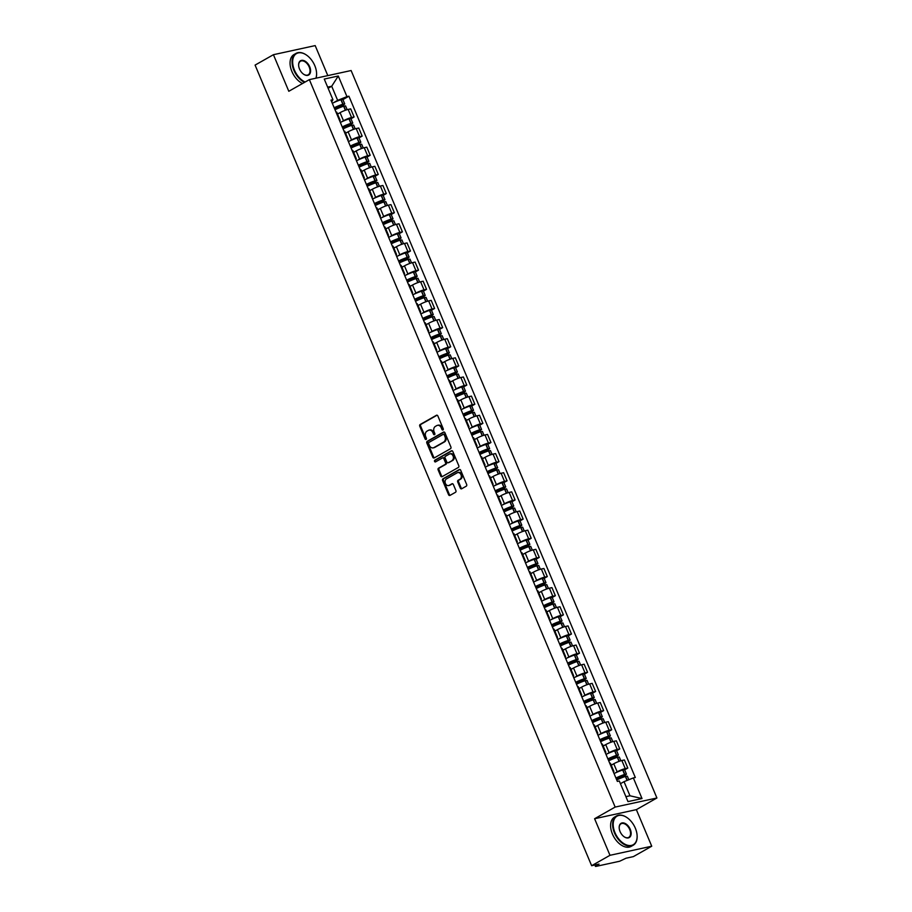 <?xml version="1.0" encoding="UTF-8"?>
<svg xmlns="http://www.w3.org/2000/svg" width="912" height="912" viewBox="0 0 912 912"><rect width="100%" height="100%" fill="white"/><g stroke="black" fill="none" stroke-linecap="round" stroke-linejoin="round"><path stroke-width="1.37" d="M442.97 429.962A0.923 0.718 -102.3 0 0 443.243 428.765L437.863 415.963A1.322 1.026 -102.3 0 0 436.46 415.268L420.17 424.502A1.322 1.026 -102.3 0 0 419.771 426.223L425.152 439.025A0.923 0.718 -102.3 0 0 426.417 438.307L425.722 436.643A4.229 3.272 -102.3 0 1 426.998 431.148L428.355 430.384A4.229 3.272 -102.3 0 1 429.073 430.099A4.229 3.272 -102.3 0 1 432.869 432.596L433.565 434.249A0.923 0.718 -102.3 0 0 434.83 433.531L434.135 431.878A4.229 3.272 -102.3 0 1 435.412 426.383L436.768 425.608A4.229 3.272 -102.3 0 1 437.486 425.334A4.229 3.272 -102.3 0 1 441.283 427.831L441.978 429.484A0.923 0.718 -102.3 0 0 442.97 429.962M460.286 488.08A1.322 1.026 -102.3 0 0 461.7 488.775L466.26 486.176A1.322 1.026 -102.3 0 0 466.659 484.466L460.685 470.25A1.322 1.026 -102.3 0 0 459.272 469.555L442.993 478.789A1.322 1.026 -102.3 0 0 442.594 480.499L448.567 494.714A1.322 1.026 -102.3 0 0 449.981 495.41L455.498 492.286A1.322 1.026 -102.3 0 0 455.897 490.565L453.344 484.477A1.322 1.026 -102.3 0 0 451.93 483.793L449.194 485.344A3.534 2.736 -102.3 0 1 448.59 485.572A3.534 2.736 -102.3 0 1 445.273 483.098A3.534 2.736 -102.3 0 1 446.481 478.891L457.197 472.815A3.534 2.736 -102.3 0 1 457.801 472.587A3.534 2.736 -102.3 0 1 461.119 475.061A3.534 2.736 -102.3 0 1 459.91 479.267L458.12 480.271A1.322 1.026 -102.3 0 0 457.721 481.992L460.286 488.08L461.119 487.897A1.322 1.026 -102.3 0 0 461.894 488.661M615.155 807.074L594.601 818.725L609.98 855.308L591.637 865.705L255.086 65.094L273.429 54.697L288.808 91.28L309.362 79.629L615.155 807.074L656.914 797.989L351.12 70.532L309.362 79.629M450.505 448.704A1.322 1.026 -102.3 0 0 450.904 446.994L444.931 432.767A1.322 1.026 -102.3 0 0 443.517 432.083L427.238 441.305A1.322 1.026 -102.3 0 0 426.839 443.027L432.812 457.243A1.322 1.026 -102.3 0 0 434.226 457.938L450.505 448.704M452.808 451.508L458.782 465.724A1.322 1.026 -102.3 0 1 458.383 467.446L442.103 476.68A1.322 1.026 -102.3 0 1 440.69 475.984L438.136 469.897A1.322 1.026 -102.3 0 1 438.535 468.175L445.136 464.436A1.322 1.026 -102.3 0 0 445.535 462.715L443.836 458.679A1.322 1.026 -102.3 0 0 442.423 457.995L435.548 461.882A0.923 0.718 -102.3 0 1 434.842 460.195L451.394 450.813A1.322 1.026 -102.3 0 1 452.808 451.508M609.98 855.308L651.738 846.211L633.395 856.607L626.008 858.226L619.636 861.247L596.003 866.4L594.784 865.021M327.796 75.605L315.187 45.6L273.429 54.697M651.738 846.211L636.359 809.639L656.914 797.989M591.637 865.705L599.036 864.097L595.365 866.4M339.412 120.202A6.19 0.923 -22.8 0 1 340.176 120.327L336.767 112.233A6.19 0.923 157.2 0 0 336.004 112.108M341.339 121.98L343.482 120.76A6.19 0.923 -22.8 0 1 351.565 117.523L348.156 109.429A6.19 0.923 157.2 0 0 340.073 112.666L337.554 114.091M348.156 109.429L350.698 108.87L354.107 116.975L350.972 118.754M340.176 120.327A6.19 0.923 -22.8 0 1 339.731 120.965M351.565 117.523L354.107 116.975M347.461 139.354A6.19 0.923 -22.8 0 1 348.224 139.479L344.816 131.374A6.19 0.923 157.2 0 0 344.052 131.248M359.02 137.906L362.155 136.116L358.758 128.022L356.204 128.569A6.19 0.923 157.2 0 0 348.122 131.818L345.602 133.243M348.224 139.479A6.19 0.923 -22.8 0 1 347.78 140.117M349.387 141.132L351.53 139.912A6.19 0.923 -22.8 0 1 359.613 136.675L362.155 136.116M355.509 158.506A6.19 0.923 -22.8 0 1 356.273 158.631L352.864 150.526A6.19 0.923 157.2 0 0 352.1 150.4M367.069 157.046L370.204 155.268L366.806 147.163L364.253 147.721A6.19 0.923 157.2 0 0 356.17 150.959L353.651 152.395M356.273 158.631A6.19 0.923 -22.8 0 1 355.828 159.258M357.436 160.284L359.579 159.064A6.19 0.923 -22.8 0 1 367.661 155.827L370.204 155.268M363.557 177.658A6.19 0.923 -22.8 0 1 364.321 177.783L360.913 169.678A6.19 0.923 157.2 0 0 360.149 169.552M375.117 176.198L378.263 174.42L374.855 166.315L372.301 166.873A6.19 0.923 157.2 0 0 364.23 170.111L361.699 171.547M364.321 177.783A6.19 0.923 -22.8 0 1 363.877 178.41M365.484 179.425L367.627 178.216A6.19 0.923 -22.8 0 1 375.71 174.979L378.263 174.42M371.606 196.81A6.19 0.923 -22.8 0 1 372.37 196.935L368.961 188.83A6.19 0.923 157.2 0 0 368.209 188.704M383.165 195.35L386.312 193.572L382.903 185.467L380.361 186.025A6.19 0.923 157.2 0 0 372.278 189.263L369.748 190.699M372.37 196.935A6.19 0.923 -22.8 0 1 371.925 197.562M373.532 198.577L375.676 197.368A6.19 0.923 -22.8 0 1 383.758 194.131L386.312 193.572M379.654 215.95A6.19 0.923 -22.8 0 1 380.418 216.076L377.021 207.982A6.19 0.923 157.2 0 0 376.257 207.856M391.214 214.502L394.36 212.724L390.952 204.619L388.409 205.177A6.19 0.923 157.2 0 0 380.327 208.415L377.796 209.84M380.418 216.076A6.19 0.923 -22.8 0 1 379.973 216.714M381.592 217.729L383.735 216.52A6.19 0.923 -22.8 0 1 391.807 213.271L394.36 212.724M387.714 235.102A6.19 0.923 -22.8 0 1 388.478 235.228L385.069 227.122A6.19 0.923 157.2 0 0 384.305 227.008M399.262 233.654L402.409 231.865L399 223.771L396.458 224.318A6.19 0.923 157.2 0 0 388.375 227.567L385.856 228.992M388.478 235.228A6.19 0.923 -22.8 0 1 388.022 235.866M389.641 236.881L391.784 235.661A6.19 0.923 -22.8 0 1 399.866 232.423L402.409 231.865M395.762 254.254A6.19 0.923 -22.8 0 1 396.526 254.38L393.118 246.274A6.19 0.923 157.2 0 0 392.354 246.149M407.311 252.806L410.457 251.017L407.048 242.923L404.506 243.47A6.19 0.923 157.2 0 0 396.424 246.719L393.904 248.144M396.526 254.38A6.19 0.923 -22.8 0 1 396.082 255.018M397.689 256.033L399.832 254.813A6.19 0.923 -22.8 0 1 407.915 251.575L410.457 251.017M403.811 273.406A6.19 0.923 -22.8 0 1 404.575 273.532L401.166 265.426A6.19 0.923 157.2 0 0 400.402 265.301M415.37 271.947L418.505 270.169L415.108 262.063L412.555 262.622A6.19 0.923 157.2 0 0 404.472 265.859L401.953 267.296M404.575 273.532A6.19 0.923 -22.8 0 1 404.13 274.159M405.737 275.185L407.881 273.965A6.19 0.923 -22.8 0 1 415.963 270.727L418.505 270.169M411.859 292.558A6.19 0.923 -22.8 0 1 412.623 292.684L409.214 284.578A6.19 0.923 157.2 0 0 408.451 284.453M423.419 291.099L426.554 289.321L423.157 281.215L420.603 281.774A6.19 0.923 157.2 0 0 412.52 285.011L410.001 286.448M412.623 292.684A6.19 0.923 -22.8 0 1 412.178 293.311M413.786 294.325L415.929 293.117A6.19 0.923 -22.8 0 1 424.012 289.879L426.554 289.321M419.908 311.71A6.19 0.923 -22.8 0 1 420.671 311.824L417.263 303.73A6.19 0.923 157.2 0 0 416.499 303.605M431.467 310.251L434.614 308.473L431.205 300.367L428.651 300.926A6.19 0.923 157.2 0 0 420.58 304.163L418.049 305.588M420.671 311.824A6.19 0.923 -22.8 0 1 420.227 312.463M421.834 313.477L423.977 312.269A6.19 0.923 -22.8 0 1 432.06 309.02L434.614 308.473M427.956 330.851A6.19 0.923 -22.8 0 1 428.72 330.976L425.311 322.882A6.19 0.923 157.2 0 0 424.547 322.757M439.516 329.403L442.662 327.625L439.253 319.519L436.711 320.078A6.19 0.923 157.2 0 0 428.629 323.315L426.098 324.74M428.72 330.976A6.19 0.923 -22.8 0 1 428.275 331.615M429.883 332.629L432.026 331.409A6.19 0.923 -22.8 0 1 440.108 328.172L442.662 327.625M436.004 350.003A6.19 0.923 -22.8 0 1 436.768 350.128L433.371 342.023A6.19 0.923 157.2 0 0 432.607 341.897M447.564 348.555L450.71 346.765L447.302 338.671L444.76 339.218A6.19 0.923 157.2 0 0 436.677 342.467L434.146 343.892M436.768 350.128A6.19 0.923 -22.8 0 1 436.324 350.767M437.942 351.781L440.086 350.561A6.19 0.923 -22.8 0 1 448.157 347.324L450.71 346.765M444.053 369.155A6.19 0.923 -22.8 0 1 444.817 369.28L441.419 361.175A6.19 0.923 157.2 0 0 440.656 361.049M455.612 367.707L458.759 365.917L455.35 357.823L452.808 358.37A6.19 0.923 157.2 0 0 444.725 361.608L442.206 363.044M444.817 369.28A6.19 0.923 -22.8 0 1 444.372 369.907M445.991 370.933L448.134 369.713A6.19 0.923 -22.8 0 1 456.217 366.476L458.759 365.917M452.113 388.307A6.19 0.923 -22.8 0 1 452.876 388.432L449.468 380.327A6.19 0.923 157.2 0 0 448.704 380.201M463.661 386.848L466.807 385.069L463.399 376.964L460.856 377.522A6.19 0.923 157.2 0 0 452.774 380.76L450.254 382.196M452.876 388.432A6.19 0.923 -22.8 0 1 452.432 389.059M454.039 390.085L456.182 388.865A6.19 0.923 -22.8 0 1 464.265 385.628L466.807 385.069M460.161 407.459A6.19 0.923 -22.8 0 1 460.925 407.584L457.516 399.479A6.19 0.923 157.2 0 0 456.752 399.353M471.721 406L474.856 404.221L471.447 396.116L468.905 396.674A6.19 0.923 157.2 0 0 460.822 399.912L458.303 401.348M460.925 407.584A6.19 0.923 -22.8 0 1 460.48 408.211M462.088 409.226L464.231 408.017A6.19 0.923 -22.8 0 1 472.313 404.78L474.856 404.221M468.209 426.599A6.19 0.923 -22.8 0 1 468.973 426.725L465.565 418.631A6.19 0.923 157.2 0 0 464.801 418.505M479.769 425.152L482.904 423.373L479.507 415.268L476.953 415.826A6.19 0.923 157.2 0 0 468.871 419.064L466.351 420.489M468.973 426.725A6.19 0.923 -22.8 0 1 468.529 427.363M470.136 428.378L472.279 427.169A6.19 0.923 -22.8 0 1 480.362 423.92L482.904 423.373M476.258 445.751A6.19 0.923 -22.8 0 1 477.022 445.877L473.613 437.783A6.19 0.923 157.2 0 0 472.849 437.657M487.817 444.304L490.952 442.525L487.555 434.42L485.002 434.967A6.19 0.923 157.2 0 0 476.919 438.216L474.4 439.641M477.022 445.877A6.19 0.923 -22.8 0 1 476.577 446.515M478.184 447.53L480.328 446.31A6.19 0.923 -22.8 0 1 488.41 443.072L490.952 442.525M484.306 464.903A6.19 0.923 -22.8 0 1 485.07 465.029L481.661 456.923A6.19 0.923 157.2 0 0 480.898 456.798M495.866 463.456L499.012 461.666L495.604 453.572L493.05 454.119A6.19 0.923 157.2 0 0 484.979 457.368L482.448 458.793M485.07 465.029A6.19 0.923 -22.8 0 1 484.625 465.667M486.233 466.682L488.376 465.462A6.19 0.923 -22.8 0 1 496.459 462.224L499.012 461.666M492.355 484.055A6.19 0.923 -22.8 0 1 493.118 484.181L489.71 476.075A6.19 0.923 157.2 0 0 488.946 475.95M503.914 482.596L507.061 480.818L503.652 472.712L501.11 473.271A6.19 0.923 157.2 0 0 493.027 476.509L490.496 477.945M493.118 484.181A6.19 0.923 -22.8 0 1 492.674 484.808M494.281 485.834L496.424 484.614A6.19 0.923 -22.8 0 1 504.507 481.376L507.061 480.818M500.403 503.207A6.19 0.923 -22.8 0 1 501.167 503.333L497.77 495.227A6.19 0.923 157.2 0 0 497.006 495.102M511.963 501.748L515.109 499.97L511.7 491.864L509.158 492.423A6.19 0.923 157.2 0 0 501.076 495.661L498.545 497.097M501.167 503.333A6.19 0.923 -22.8 0 1 500.722 503.96M502.341 504.974L504.484 503.766A6.19 0.923 -22.8 0 1 512.555 500.528L515.109 499.97M508.451 522.359A6.19 0.923 -22.8 0 1 509.215 522.485L505.818 514.379A6.19 0.923 157.2 0 0 505.054 514.254M520.011 520.9L523.157 519.122L519.749 511.016L517.207 511.575A6.19 0.923 157.2 0 0 509.124 514.813L506.605 516.249M509.215 522.485A6.19 0.923 -22.8 0 1 508.771 523.112M510.389 524.126L512.533 522.918A6.19 0.923 -22.8 0 1 520.615 519.669L523.157 519.122M516.511 541.5A6.19 0.923 -22.8 0 1 517.275 541.625L513.866 533.531A6.19 0.923 157.2 0 0 513.103 533.406M528.059 540.052L531.206 538.274L527.797 530.168L525.255 530.727A6.19 0.923 157.2 0 0 517.172 533.965L514.653 535.39M517.275 541.625A6.19 0.923 -22.8 0 1 516.83 542.264M518.438 543.278L520.581 542.07A6.19 0.923 -22.8 0 1 528.664 538.821L531.206 538.274M524.56 560.652A6.19 0.923 -22.8 0 1 525.323 560.777L521.915 552.672A6.19 0.923 157.2 0 0 521.151 552.558M536.119 559.204L539.254 557.414L535.857 549.32L533.303 549.868A6.19 0.923 157.2 0 0 525.221 553.117L522.701 554.542M525.323 560.777A6.19 0.923 -22.8 0 1 524.879 561.416M526.486 562.43L528.629 561.211A6.19 0.923 -22.8 0 1 536.712 557.973L539.254 557.414M532.608 579.804A6.19 0.923 -22.8 0 1 533.372 579.929L529.963 571.824A6.19 0.923 157.2 0 0 529.199 571.699M544.168 578.356L547.303 576.566L543.905 568.472L541.352 569.02A6.19 0.923 157.2 0 0 533.269 572.257L530.75 573.694M533.372 579.929A6.19 0.923 -22.8 0 1 532.927 580.556M534.535 581.582L536.678 580.363A6.19 0.923 -22.8 0 1 544.76 577.125L547.303 576.566M540.656 598.956A6.19 0.923 -22.8 0 1 541.42 599.081L538.012 590.976A6.19 0.923 157.2 0 0 537.248 590.851M552.216 597.497L555.362 595.718L551.954 587.613L549.4 588.172A6.19 0.923 157.2 0 0 541.329 591.409L538.798 592.846M541.42 599.081A6.19 0.923 -22.8 0 1 540.976 599.708M542.583 600.734L544.726 599.515A6.19 0.923 -22.8 0 1 552.809 596.277L555.362 595.718M548.705 618.108A6.19 0.923 -22.8 0 1 549.469 618.233L546.06 610.128A6.19 0.923 157.2 0 0 545.296 610.003M560.264 616.649L563.411 614.87L560.002 606.765L557.449 607.324A6.19 0.923 157.2 0 0 549.377 610.561L546.847 611.998M549.469 618.233A6.19 0.923 -22.8 0 1 549.024 618.86M550.631 619.875L552.775 618.667A6.19 0.923 -22.8 0 1 560.857 615.429L563.411 614.87M556.753 637.249A6.19 0.923 -22.8 0 1 557.517 637.374L554.12 629.28A6.19 0.923 157.2 0 0 553.356 629.155M568.313 635.801L571.459 634.022L568.051 625.917L565.508 626.476A6.19 0.923 157.2 0 0 557.426 629.713L554.895 631.138M557.517 637.374A6.19 0.923 -22.8 0 1 557.072 638.012M558.691 639.027L560.834 637.819A6.19 0.923 -22.8 0 1 568.906 634.57L571.459 634.022M564.802 656.401A6.19 0.923 -22.8 0 1 565.565 656.526L562.168 648.432A6.19 0.923 157.2 0 0 561.404 648.307M576.361 654.953L579.508 653.174L576.099 645.069L573.557 645.628A6.19 0.923 157.2 0 0 565.474 648.865L562.943 650.29M565.565 656.526A6.19 0.923 -22.8 0 1 565.121 657.164M566.74 658.179L568.883 656.959A6.19 0.923 -22.8 0 1 576.954 653.722L579.508 653.174M572.861 675.553A6.19 0.923 -22.8 0 1 573.625 675.678L570.217 667.573A6.19 0.923 157.2 0 0 569.453 667.447M584.41 674.105L587.556 672.315L584.147 664.221L581.605 664.768A6.19 0.923 157.2 0 0 573.523 668.017L571.003 669.442M573.625 675.678A6.19 0.923 -22.8 0 1 573.169 676.316M574.788 677.331L576.931 676.111A6.19 0.923 -22.8 0 1 585.014 672.874L587.556 672.315M580.91 694.705A6.19 0.923 -22.8 0 1 581.674 694.83L578.265 686.725A6.19 0.923 157.2 0 0 577.501 686.599M592.458 693.245L595.604 691.467L592.196 683.362L589.654 683.92A6.19 0.923 157.2 0 0 581.571 687.158L579.052 688.594M581.674 694.83A6.19 0.923 -22.8 0 1 581.229 695.457M582.836 696.483L584.98 695.263A6.19 0.923 -22.8 0 1 593.062 692.026L595.604 691.467M588.958 713.857A6.19 0.923 -22.8 0 1 589.722 713.982L586.313 705.877A6.19 0.923 157.2 0 0 585.55 705.751M600.518 712.397L603.653 710.619L600.256 702.514L597.702 703.072A6.19 0.923 157.2 0 0 589.619 706.31L587.1 707.746M589.722 713.982A6.19 0.923 -22.8 0 1 589.277 714.609M590.885 715.624L593.028 714.415A6.19 0.923 -22.8 0 1 601.111 711.178L603.653 710.619M597.007 733.009A6.19 0.923 -22.8 0 1 597.77 733.134L594.362 725.029A6.19 0.923 157.2 0 0 593.598 724.903M608.566 731.549L611.701 729.771L608.304 721.666L605.75 722.224A6.19 0.923 157.2 0 0 597.668 725.462L595.148 726.898M597.77 733.134A6.19 0.923 -22.8 0 1 597.326 733.761M598.933 734.776L601.076 733.567A6.19 0.923 -22.8 0 1 609.159 730.318L611.701 729.771M605.055 752.149A6.19 0.923 -22.8 0 1 605.819 752.275L602.41 744.181A6.19 0.923 157.2 0 0 601.646 744.055M616.615 750.701L619.761 748.923L616.352 740.818L613.799 741.376A6.19 0.923 157.2 0 0 605.728 744.614L603.197 746.039M605.819 752.275A6.19 0.923 -22.8 0 1 605.374 752.913M606.982 753.928L609.125 752.719A6.19 0.923 -22.8 0 1 617.207 749.47L619.761 748.923M613.103 771.301A6.19 0.923 -22.8 0 1 613.867 771.427L610.459 763.321A6.19 0.923 157.2 0 0 609.695 763.207M624.663 769.853L627.809 768.064L624.401 759.97L621.859 760.517A6.19 0.923 157.2 0 0 613.776 763.766L611.245 765.191M613.867 771.427A6.19 0.923 -22.8 0 1 613.423 772.065M615.03 773.08L617.173 771.86A6.19 0.923 -22.8 0 1 625.256 768.622L627.809 768.064M625.906 796.655L629.964 795.777L624.036 781.664L633.35 777.925L642.014 798.547L627.98 801.602L619.316 780.98L617.356 781.413L330.965 100.115L332.926 99.682L331.717 101.916M333.29 102.828L337.645 100.366L331.706 86.241L327.647 87.13M328.126 88.27L331.706 86.241L338.284 76.004L346.959 96.626L337.645 100.366M332.926 99.682L324.25 79.059L338.284 76.004M633.35 777.925L635.311 777.503L348.92 96.205L346.959 96.626M594.601 818.725L636.359 809.639M624.036 781.664L620.456 783.693M342.912 99.602L348.92 96.205M629.964 795.777L642.014 798.547M443.186 429.757A0.923 0.718 -102.3 0 1 442.822 429.301L442.115 427.648A4.229 3.272 -102.3 0 0 438.33 425.152A4.229 3.272 -102.3 0 0 437.92 425.277M429.506 430.054A4.229 3.272 -102.3 0 1 429.917 429.917A4.229 3.272 -102.3 0 1 433.702 432.413L434.408 434.066A0.923 0.718 -102.3 0 0 434.773 434.522M437.087 415.199L421.002 424.319A1.322 1.026 -102.3 0 0 420.603 426.041L425.995 438.843A0.923 0.718 -102.3 0 0 426.36 439.299M444.155 432.014L428.07 441.123A1.322 1.026 -102.3 0 0 427.671 442.844L433.656 457.06A1.322 1.026 -102.3 0 0 434.431 457.824M444.224 434.819A0.923 0.718 -102.3 0 0 443.232 434.329L428.936 442.434A0.923 0.718 -102.3 0 0 428.663 443.631L429.392 445.387A4.229 3.272 -102.3 0 0 433.189 447.872A4.229 3.272 -102.3 0 0 433.918 447.598L443.688 442.058A4.229 3.272 -102.3 0 0 444.953 436.563L444.224 434.819L445.056 434.636A0.923 0.718 -102.3 0 0 444.076 434.146L443.563 434.26M433.599 447.746A4.229 3.272 -102.3 0 0 434.032 447.689A4.229 3.272 -102.3 0 0 434.75 447.416L433.918 447.598M445.056 434.636L445.797 436.381A4.229 3.272 -102.3 0 1 444.52 441.875L434.75 447.416M443.266 457.813A1.322 1.026 -102.3 0 1 444.668 458.497L446.367 462.532A1.322 1.026 -102.3 0 1 445.968 464.254L439.367 467.993A1.322 1.026 -102.3 0 0 438.968 469.714L441.522 475.802A1.322 1.026 -102.3 0 0 442.297 476.566M452.033 450.745L435.674 460.024A0.923 0.718 -102.3 0 0 435.845 461.723M451.987 460.549A3.534 2.736 -102.3 0 0 453.196 456.342A3.534 2.736 -102.3 0 0 449.878 453.88A3.534 2.736 -102.3 0 0 449.274 454.108L445.501 456.251A1.322 1.026 -102.3 0 0 445.102 457.961L446.8 461.996A1.322 1.026 -102.3 0 0 448.214 462.692L452.819 460.366A3.534 2.736 -102.3 0 0 454.028 456.16A3.534 2.736 -102.3 0 0 450.722 453.697A3.534 2.736 -102.3 0 0 450.311 453.823M448.579 462.612A1.322 1.026 -102.3 0 0 449.046 462.509L448.214 462.692M452.819 460.366L449.046 462.509M458.234 472.541A3.534 2.736 -102.3 0 1 458.633 472.405A3.534 2.736 -102.3 0 1 461.951 474.878A3.534 2.736 -102.3 0 1 460.742 479.085L458.964 480.088A1.322 1.026 -102.3 0 0 458.565 481.81L461.119 487.897M449 485.435A3.534 2.736 -102.3 0 0 449.422 485.389A3.534 2.736 -102.3 0 0 450.026 485.161L449.194 485.344M452.569 483.725L450.026 485.161M459.91 469.486L443.825 478.606A1.322 1.026 -102.3 0 0 443.426 480.316L449.399 494.543A1.322 1.026 -102.3 0 0 450.175 495.296M334.305 108.061A8.482 1.254 -22.8 0 1 342.114 104.777L334.875 109.406M335.012 109.759A10.237 1.516 -22.8 0 1 343.653 106.191L345.557 105.883L347.153 109.679M335 109.714L343.71 104.777L344.736 103.922L342.832 104.23A10.237 1.516 157.2 0 0 334.191 107.787M332.31 103.307A10.237 1.516 -22.8 0 1 340.951 99.75L342.844 99.442L344.736 103.922M337.486 113.943A10.237 1.516 -22.8 0 1 339.332 113.088M342.353 127.213A8.482 1.254 -22.8 0 1 350.162 123.929L342.923 128.558M343.072 128.911A10.237 1.516 -22.8 0 1 351.701 125.343L353.605 125.035L355.201 128.831M343.049 128.866L351.758 123.929L352.784 123.074L350.881 123.382A10.237 1.516 157.2 0 0 342.239 126.939M340.358 122.459A10.237 1.516 -22.8 0 1 349 118.902L350.903 118.594L352.784 123.074M345.534 133.095A10.237 1.516 -22.8 0 1 347.381 132.229M350.402 146.365A8.482 1.254 -22.8 0 1 358.211 143.081L350.972 147.71M350.288 146.091A10.237 1.516 157.2 0 1 358.929 142.534L360.833 142.215L359.807 143.081L351.097 148.018A10.237 1.516 -22.8 0 1 359.761 144.495L361.654 144.187L363.25 147.983M348.407 141.611A10.237 1.516 -22.8 0 1 357.048 138.054L358.952 137.735L360.833 142.215M353.594 152.247A10.237 1.516 -22.8 0 1 355.429 151.381M358.45 165.505A8.482 1.254 -22.8 0 1 366.259 162.222L359.02 166.862M358.336 165.243A10.237 1.516 157.2 0 1 366.977 161.675L368.881 161.367L367.855 162.233L359.146 167.17A10.237 1.516 -22.8 0 1 367.81 163.647L369.702 163.339L371.298 167.135M356.455 160.763A10.237 1.516 -22.8 0 1 365.096 157.195L367 156.887L368.881 161.367M361.642 171.399A10.237 1.516 -22.8 0 1 363.489 170.533M366.499 184.657A8.482 1.254 -22.8 0 1 374.308 181.374L367.069 186.014M366.396 184.395A10.237 1.516 157.2 0 1 375.026 180.827L376.93 180.519L375.904 181.374L367.194 186.31A10.237 1.516 -22.8 0 1 375.858 182.799L377.762 182.48L379.358 186.276M364.504 179.915A10.237 1.516 -22.8 0 1 373.145 176.347L375.049 176.039L376.93 180.519M369.691 190.54A10.237 1.516 -22.8 0 1 371.537 189.685M374.558 203.809A8.482 1.254 -22.8 0 1 382.367 200.526L375.117 205.154M375.265 205.508A10.237 1.516 -22.8 0 1 383.906 201.94L385.81 201.632L387.406 205.428M375.254 205.462L383.952 200.526L384.978 199.671L383.086 199.979A10.237 1.516 157.2 0 0 374.444 203.547M372.552 199.055A10.237 1.516 -22.8 0 1 381.193 195.499L383.097 195.191L384.978 199.671M377.739 209.692A10.237 1.516 -22.8 0 1 379.586 208.837M315.883 78.204A16.427 10.135 60.5 0 0 316.555 72.812A16.427 10.135 60.5 0 0 314.8 65.653A16.427 10.135 60.5 0 0 306.5 55.085A16.427 10.135 60.5 0 0 294.644 55.176A16.427 10.135 60.5 0 0 294.428 70.087A16.427 10.135 60.5 0 0 305.132 82.023M316.567 72.949A16.826 10.385 -119.5 0 1 316.567 73.085A16.826 10.385 -119.5 0 1 316.031 78.17M304.528 82.365A16.826 10.385 -119.5 0 1 293.892 70.304A16.826 10.385 -119.5 0 1 296.035 53.386A16.826 10.385 -119.5 0 1 306.272 54.925A16.826 10.385 -119.5 0 1 306.386 55.005M299.512 68.981A8.208 5.073 -119.5 0 1 298.634 65.402A8.208 5.073 -119.5 0 1 302.761 60.329A8.208 5.073 -119.5 0 1 309.704 66.758A8.208 5.073 -119.5 0 1 309.59 74.214A8.208 5.073 -119.5 0 1 303.662 74.26A8.208 5.073 -119.5 0 1 299.512 68.981M303.548 74.18A7.809 4.822 60.5 0 0 308.188 74.818A7.809 4.822 60.5 0 0 309.179 66.975A7.809 4.822 60.5 0 0 300.481 61.229A7.809 4.822 60.5 0 0 298.646 65.539M302.499 83.516A16.826 10.385 -119.5 0 1 291.874 71.444A16.826 10.385 -119.5 0 1 294.006 54.538L296.035 53.386M614.973 832.645A16.427 10.135 60.5 0 0 628.858 845.504A16.427 10.135 60.5 0 0 637.1 835.369A16.427 10.135 60.5 0 0 635.345 828.21A16.427 10.135 60.5 0 0 627.057 817.642A16.427 10.135 60.5 0 0 615.201 817.733A16.427 10.135 60.5 0 0 614.973 832.645M637.112 835.506A16.826 10.385 -119.5 0 1 637.123 835.654A16.826 10.385 -119.5 0 1 633.19 845.23A16.826 10.385 -119.5 0 1 614.449 832.861A16.826 10.385 -119.5 0 1 616.58 815.944A16.826 10.385 -119.5 0 1 626.829 817.483A16.826 10.385 -119.5 0 1 626.943 817.562M620.069 831.539A8.208 5.073 -119.5 0 1 619.191 827.959A8.208 5.073 -119.5 0 1 623.318 822.898A8.208 5.073 -119.5 0 1 630.26 829.316A8.208 5.073 -119.5 0 1 630.146 836.783A8.208 5.073 -119.5 0 1 624.218 836.828A8.208 5.073 -119.5 0 1 620.069 831.539M624.104 836.737A7.809 4.822 60.5 0 0 628.733 837.376A7.809 4.822 60.5 0 0 629.725 829.532A7.809 4.822 60.5 0 0 621.038 823.798A7.809 4.822 60.5 0 0 619.202 828.096M633.19 845.23L631.161 846.382A16.826 10.385 -119.5 0 1 612.419 834.013A16.826 10.385 -119.5 0 1 614.563 817.095L616.58 815.944M382.607 222.961A8.482 1.254 -22.8 0 1 390.416 219.678L383.165 224.306M382.493 222.688A10.237 1.516 157.2 0 1 391.134 219.131L393.026 218.823L392 219.678L383.302 224.614A10.237 1.516 -22.8 0 1 391.955 221.092L393.859 220.784L395.455 224.58M380.612 218.207A10.237 1.516 -22.8 0 1 389.242 214.651L391.145 214.343L393.026 218.823M385.787 228.844A10.237 1.516 -22.8 0 1 387.634 227.989M390.655 242.113A8.482 1.254 -22.8 0 1 398.464 238.83L391.225 243.458M390.541 241.84A10.237 1.516 157.2 0 1 399.182 238.283L401.086 237.975L400.06 238.83L391.351 243.766A10.237 1.516 -22.8 0 1 400.003 240.244L401.907 239.936L403.503 243.732M388.66 237.359A10.237 1.516 -22.8 0 1 397.301 233.803L399.194 233.495L401.086 237.975M393.836 247.996A10.237 1.516 -22.8 0 1 395.683 247.129M398.704 261.265A8.482 1.254 -22.8 0 1 406.513 257.971L399.274 262.61M398.59 260.992A10.237 1.516 157.2 0 1 407.231 257.435L409.135 257.116L408.109 257.982L399.399 262.918A10.237 1.516 -22.8 0 1 408.052 259.396L409.955 259.088L411.551 262.884M396.709 256.511A10.237 1.516 -22.8 0 1 405.35 252.955L407.242 252.635L409.135 257.116M401.884 267.148A10.237 1.516 -22.8 0 1 403.731 266.281M406.752 280.406A8.482 1.254 -22.8 0 1 414.561 277.123L407.322 281.762M407.47 282.104A10.237 1.516 -22.8 0 1 416.1 278.548L418.004 278.24L419.6 282.036M407.447 282.059L416.157 277.134L417.183 276.268L415.279 276.575A10.237 1.516 157.2 0 0 406.638 280.144M404.757 275.663A10.237 1.516 -22.8 0 1 413.398 272.095L415.302 271.787L417.183 276.268M409.933 286.3A10.237 1.516 -22.8 0 1 411.779 285.433M414.8 299.558A8.482 1.254 -22.8 0 1 422.609 296.275L415.37 300.903M415.519 301.256A10.237 1.516 -22.8 0 1 424.16 297.7L426.052 297.38L427.648 301.177M415.496 301.211L424.205 296.275L425.231 295.42L423.328 295.727A10.237 1.516 157.2 0 0 414.686 299.296M412.805 294.815A10.237 1.516 -22.8 0 1 421.447 291.247L423.35 290.939L425.231 295.42M417.992 305.44A10.237 1.516 -22.8 0 1 419.828 304.585M422.849 318.71A8.482 1.254 -22.8 0 1 430.658 315.427L423.419 320.055M423.567 320.408A10.237 1.516 -22.8 0 1 432.208 316.84L434.112 316.532L435.708 320.329M423.544 320.363L432.254 315.427L433.28 314.572L431.376 314.879A10.237 1.516 157.2 0 0 422.735 318.436M420.854 313.956A10.237 1.516 -22.8 0 1 429.495 310.399L431.399 310.091L433.28 314.572M426.041 324.592A10.237 1.516 -22.8 0 1 427.888 323.737M430.897 337.862A8.482 1.254 -22.8 0 1 438.718 334.579L431.467 339.207M431.615 339.56A10.237 1.516 -22.8 0 1 440.257 335.992L442.16 335.684L443.756 339.481M431.593 339.515L440.302 334.579L441.328 333.724L439.424 334.031A10.237 1.516 157.2 0 0 430.795 337.588M428.902 333.108A10.237 1.516 -22.8 0 1 437.543 329.551L439.447 329.243L441.328 333.724M434.089 343.744A10.237 1.516 -22.8 0 1 435.936 342.878M438.957 357.014A8.482 1.254 -22.8 0 1 446.766 353.731L439.516 358.359M439.664 358.701A10.237 1.516 -22.8 0 1 448.305 355.144L450.209 354.836L451.805 358.633M439.652 358.667L448.351 353.731L449.377 352.876L447.484 353.183A10.237 1.516 157.2 0 0 438.843 356.74M436.951 352.26A10.237 1.516 -22.8 0 1 445.592 348.703L447.496 348.384L449.377 352.876M442.138 362.896A10.237 1.516 -22.8 0 1 443.984 362.03M447.005 376.154A8.482 1.254 -22.8 0 1 454.814 372.871L447.564 377.511M447.712 377.853A10.237 1.516 -22.8 0 1 456.353 374.296L458.257 373.988L459.853 377.785M447.701 377.819L456.41 372.883L457.425 372.016L455.533 372.335A10.237 1.516 157.2 0 0 446.891 375.892M445.01 371.412A10.237 1.516 -22.8 0 1 453.652 367.844L455.544 367.536L457.425 372.016M450.186 382.048A10.237 1.516 -22.8 0 1 452.033 381.182M455.054 395.306A8.482 1.254 -22.8 0 1 462.863 392.023L455.624 396.663M455.761 397.005A10.237 1.516 -22.8 0 1 464.402 393.448L466.306 393.129L467.902 396.937M455.749 396.959L464.459 392.023L465.485 391.168L463.581 391.476A10.237 1.516 157.2 0 0 454.94 395.044M453.059 390.564A10.237 1.516 -22.8 0 1 461.7 386.996L463.592 386.688L465.485 391.168M458.234 401.189A10.237 1.516 -22.8 0 1 460.081 400.334M463.102 414.458A8.482 1.254 -22.8 0 1 470.911 411.175L463.672 415.804M463.82 416.157A10.237 1.516 -22.8 0 1 472.45 412.589L474.354 412.281L475.95 416.077M463.798 416.111L472.507 411.175L473.533 410.32L471.629 410.628A10.237 1.516 157.2 0 0 462.988 414.196M461.107 409.716A10.237 1.516 -22.8 0 1 469.748 406.148L471.652 405.84L473.533 410.32M466.283 420.341A10.237 1.516 -22.8 0 1 468.13 419.486M471.151 433.61A8.482 1.254 -22.8 0 1 478.96 430.327L471.721 434.956M471.869 435.309A10.237 1.516 -22.8 0 1 480.51 431.741L482.402 431.433L483.998 435.229M471.846 435.263L480.556 430.327L481.582 429.472L479.678 429.78A10.237 1.516 157.2 0 0 471.037 433.337M469.156 428.857A10.237 1.516 -22.8 0 1 477.797 425.3L479.701 424.992L481.582 429.472M474.343 439.493A10.237 1.516 -22.8 0 1 476.178 438.638M479.199 452.762A8.482 1.254 -22.8 0 1 487.008 449.479L479.769 454.108M479.917 454.45A10.237 1.516 -22.8 0 1 488.558 450.893L490.451 450.585L492.047 454.381M479.894 454.415L488.604 449.479L489.63 448.624L487.726 448.932A10.237 1.516 157.2 0 0 479.085 452.489M477.204 448.009A10.237 1.516 -22.8 0 1 485.845 444.452L487.749 444.144L489.63 448.624M482.391 458.645A10.237 1.516 -22.8 0 1 484.238 457.778M487.247 471.914A8.482 1.254 -22.8 0 1 495.056 468.62L487.817 473.26M487.966 473.602A10.237 1.516 -22.8 0 1 496.607 470.045L498.511 469.737L500.107 473.533M487.943 473.567L496.652 468.631L497.678 467.765L495.775 468.084A10.237 1.516 157.2 0 0 487.133 471.641M485.252 467.161A10.237 1.516 -22.8 0 1 493.894 463.604L495.797 463.285L497.678 467.765M490.439 477.797A10.237 1.516 -22.8 0 1 492.286 476.93M495.307 491.055A8.482 1.254 -22.8 0 1 503.116 487.772L495.866 492.412M496.014 492.754A10.237 1.516 -22.8 0 1 504.655 489.197L506.559 488.889L508.155 492.685M496.003 492.719L504.701 487.783L505.727 486.917L503.834 487.225A10.237 1.516 157.2 0 0 495.193 490.793M493.301 486.313A10.237 1.516 -22.8 0 1 501.942 482.744L503.846 482.437L505.727 486.917M498.488 496.949A10.237 1.516 -22.8 0 1 500.335 496.082M503.356 510.207A8.482 1.254 -22.8 0 1 511.165 506.924L503.914 511.564M504.062 511.906A10.237 1.516 -22.8 0 1 512.704 508.349L514.607 508.03L516.203 511.826M504.051 511.86L512.749 506.924L513.775 506.069L511.883 506.377A10.237 1.516 157.2 0 0 503.242 509.945M501.361 505.465A10.237 1.516 -22.8 0 1 509.99 501.896L511.894 501.589L513.775 506.069M506.536 516.089A10.237 1.516 -22.8 0 1 508.383 515.234M511.404 529.359A8.482 1.254 -22.8 0 1 519.213 526.076L511.974 530.704M512.111 531.058A10.237 1.516 -22.8 0 1 520.752 527.489L522.656 527.182L524.252 530.978M512.099 531.012L520.809 526.076L521.835 525.221L519.931 525.529A10.237 1.516 157.2 0 0 511.29 529.085M509.409 524.605A10.237 1.516 -22.8 0 1 518.05 521.048L519.943 520.741L521.835 525.221M514.585 535.241A10.237 1.516 -22.8 0 1 516.431 534.386M519.452 548.511A8.482 1.254 -22.8 0 1 527.261 545.228L520.022 549.856M520.159 550.21A10.237 1.516 -22.8 0 1 528.8 546.641L530.704 546.334L532.3 550.13M520.148 550.164L528.857 545.228L529.883 544.373L527.98 544.681A10.237 1.516 157.2 0 0 519.338 548.237M517.457 543.757A10.237 1.516 -22.8 0 1 526.099 540.2L527.991 539.893L529.883 544.373M522.633 554.393A10.237 1.516 -22.8 0 1 524.48 553.538M527.501 567.663A8.482 1.254 -22.8 0 1 535.31 564.38L528.071 569.008M528.219 569.35A10.237 1.516 -22.8 0 1 536.849 565.793L538.753 565.486L540.349 569.282M528.196 569.316L536.906 564.38L537.932 563.525L536.028 563.833A10.237 1.516 157.2 0 0 527.387 567.389M525.506 562.909A10.237 1.516 -22.8 0 1 534.147 559.352L536.051 559.045L537.932 563.525M530.681 573.545A10.237 1.516 -22.8 0 1 532.528 572.679M535.549 586.804A8.482 1.254 -22.8 0 1 543.358 583.52L536.119 588.16M536.267 588.502A10.237 1.516 -22.8 0 1 544.909 584.945L546.801 584.638L548.397 588.434M536.245 588.468L544.954 583.532L545.98 582.665L544.076 582.985A10.237 1.516 157.2 0 0 535.435 586.541M533.554 582.061A10.237 1.516 -22.8 0 1 542.195 578.504L544.099 578.185L545.98 582.665M538.741 592.697A10.237 1.516 -22.8 0 1 540.577 591.831M543.598 605.956A8.482 1.254 -22.8 0 1 551.407 602.672L544.168 607.312M544.316 607.654A10.237 1.516 -22.8 0 1 552.957 604.097L554.849 603.778L556.445 607.586M544.293 607.609L553.003 602.672L554.029 601.817L552.125 602.125A10.237 1.516 157.2 0 0 543.484 605.693M541.603 601.213A10.237 1.516 -22.8 0 1 550.244 597.645L552.148 597.337L554.029 601.817M546.79 611.849A10.237 1.516 -22.8 0 1 548.636 610.983M551.646 625.108A8.482 1.254 -22.8 0 1 559.466 621.824L552.216 626.453M552.364 626.806A10.237 1.516 -22.8 0 1 561.005 623.238L562.909 622.93L564.505 626.726M552.341 626.761L561.051 621.824L562.077 620.969L560.173 621.277A10.237 1.516 157.2 0 0 551.543 624.845M549.651 620.365A10.237 1.516 -22.8 0 1 558.292 616.797L560.196 616.489L562.077 620.969M554.838 630.99A10.237 1.516 -22.8 0 1 556.685 630.135M559.706 644.26A8.482 1.254 -22.8 0 1 567.515 640.976L560.264 645.605M560.413 645.958A10.237 1.516 -22.8 0 1 569.054 642.39L570.958 642.082L572.554 645.878M560.401 645.913L569.099 640.976L570.125 640.121L568.233 640.429A10.237 1.516 157.2 0 0 559.592 643.986M557.699 639.506A10.237 1.516 -22.8 0 1 566.341 635.949L568.244 635.641L570.125 640.121M562.886 650.142A10.237 1.516 -22.8 0 1 564.733 649.287M567.754 663.412A8.482 1.254 -22.8 0 1 575.563 660.128L568.313 664.757M568.461 665.11A10.237 1.516 -22.8 0 1 577.102 661.542L579.006 661.234L580.602 665.03M568.45 665.065L577.148 660.128L578.174 659.273L576.281 659.581A10.237 1.516 157.2 0 0 567.64 663.138M565.759 658.658A10.237 1.516 -22.8 0 1 574.389 655.101L576.293 654.793L578.174 659.273M570.935 669.294A10.237 1.516 -22.8 0 1 572.782 668.428M575.803 682.564A8.482 1.254 -22.8 0 1 583.612 679.28L576.373 683.909M575.689 682.29A10.237 1.516 157.2 0 1 584.33 678.733L586.234 678.414L585.208 679.28L576.498 684.217A10.237 1.516 -22.8 0 1 585.151 680.694L587.054 680.386L588.65 684.182M573.808 677.81A10.237 1.516 -22.8 0 1 582.449 674.253L584.341 673.934L586.234 678.414M578.983 688.446A10.237 1.516 -22.8 0 1 580.83 687.58M583.851 701.704A8.482 1.254 -22.8 0 1 591.66 698.421L584.421 703.061M583.737 701.442A10.237 1.516 157.2 0 1 592.378 697.874L594.282 697.566L593.256 698.432L584.546 703.369A10.237 1.516 -22.8 0 1 593.199 699.846L595.103 699.538L596.699 703.334M581.856 696.962A10.237 1.516 -22.8 0 1 590.497 693.394L592.401 693.086L594.282 697.566M587.032 707.598A10.237 1.516 -22.8 0 1 588.878 706.732M591.899 720.856A8.482 1.254 -22.8 0 1 599.708 717.573L592.469 722.213M592.618 722.555A10.237 1.516 -22.8 0 1 601.259 718.998L603.151 718.679L604.747 722.475M592.595 722.509L601.304 717.573L602.33 716.718L600.427 717.026A10.237 1.516 157.2 0 0 591.785 720.594M589.904 716.114A10.237 1.516 -22.8 0 1 598.546 712.546L600.449 712.238L602.33 716.718M595.08 726.739A10.237 1.516 -22.8 0 1 596.927 725.884M599.948 740.008A8.482 1.254 -22.8 0 1 607.757 736.725L600.518 741.353M599.834 739.735A10.237 1.516 157.2 0 1 608.475 736.178L610.379 735.87L609.353 736.725L600.643 741.661A10.237 1.516 -22.8 0 1 609.307 738.139L611.2 737.831L612.796 741.627M597.953 735.254A10.237 1.516 -22.8 0 1 606.594 731.698L608.498 731.39L610.379 735.87M603.14 745.891A10.237 1.516 -22.8 0 1 604.987 745.036M607.996 759.16A8.482 1.254 -22.8 0 1 615.805 755.877L608.566 760.505M607.882 758.887A10.237 1.516 157.2 0 1 616.523 755.33L618.427 755.022L617.401 755.877L608.692 760.813A10.237 1.516 -22.8 0 1 617.356 757.291L619.259 756.983L620.855 760.779M606.001 754.406A10.237 1.516 -22.8 0 1 614.642 750.85L616.546 750.542L618.427 755.022M611.188 765.043A10.237 1.516 -22.8 0 1 613.035 764.188M616.056 778.312A8.482 1.254 -22.8 0 1 623.865 775.029L616.615 779.657M615.942 778.039A10.237 1.516 157.2 0 1 624.572 774.482L626.476 774.174L625.45 775.029L616.751 779.965A10.237 1.516 -22.8 0 1 625.404 776.443L627.308 776.135L628.824 779.737M614.05 773.558A10.237 1.516 -22.8 0 1 622.691 770.002L624.595 769.694L626.476 774.174M620.434 783.625A10.237 1.516 -22.8 0 1 621.083 783.328M617.207 749.47L613.799 741.376M609.159 730.318L605.75 722.224M601.111 711.178L597.702 703.072M593.062 692.026L589.654 683.92M585.014 672.874L581.605 664.768M576.954 653.722L573.557 645.628M568.906 634.57L565.508 626.476M560.857 615.429L557.449 607.324M552.809 596.277L549.4 588.172M544.76 577.125L541.352 569.02M536.712 557.973L533.303 549.868M528.664 538.821L525.255 530.727M520.615 519.669L517.207 511.575M512.555 500.528L509.158 492.423M504.507 481.376L501.11 473.271M496.459 462.224L493.05 454.119M488.41 443.072L485.002 434.967M480.362 423.92L476.953 415.826M472.313 404.78L468.905 396.674M464.265 385.628L460.856 377.522M456.217 366.476L452.808 358.37M448.157 347.324L444.76 339.218M440.108 328.172L436.711 320.078M432.06 309.02L428.651 300.926M424.012 289.879L420.603 281.774M415.963 270.727L412.555 262.622M407.915 251.575L404.506 243.47M399.866 232.423L396.458 224.318M391.807 213.271L388.409 205.177M383.758 194.131L380.361 186.025M375.71 174.979L372.301 166.873M367.661 155.827L364.253 147.721M359.613 136.675L356.204 128.569M625.256 768.622L621.859 760.517M617.173 771.86L613.776 763.766M609.125 752.719L605.728 744.614M601.076 733.567L597.668 725.462M593.028 714.415L589.619 706.31M584.98 695.263L581.571 687.158M576.931 676.111L573.523 668.017M568.883 656.959L565.474 648.865M560.834 637.819L557.426 629.713M552.775 618.667L549.377 610.561M544.726 599.515L541.329 591.409M536.678 580.363L533.269 572.257M528.629 561.211L525.221 553.117M520.581 542.07L517.172 533.965M512.533 522.918L509.124 514.813M504.484 503.766L501.076 495.661M496.424 484.614L493.027 476.509M488.376 465.462L484.979 457.368M480.328 446.31L476.919 438.216M472.279 427.169L468.871 419.064M464.231 408.017L460.822 399.912M456.182 388.865L452.774 380.76M448.134 369.713L444.725 361.608M440.086 350.561L436.677 342.467M432.026 331.409L428.629 323.315M423.977 312.269L420.58 304.163M415.929 293.117L412.52 285.011M407.881 273.965L404.472 265.859M399.832 254.813L396.424 246.719M391.784 235.661L388.375 227.567M383.735 216.52L380.327 208.415M375.676 197.368L372.278 189.263M367.627 178.216L364.23 170.111M359.579 159.064L356.17 150.959M351.53 139.912L348.122 131.818M343.482 120.76L340.073 112.666M595.787 864.804L596.174 865.716M442.115 427.648L441.283 427.831M434.408 434.066L433.565 434.249M433.702 432.413L432.869 432.596M425.995 438.843L425.152 439.025M420.603 426.041L419.771 426.223M421.002 424.319L420.17 424.502M442.822 429.301L441.978 429.484M433.656 457.06L432.812 457.243M427.671 442.844L426.839 443.027M428.07 441.123L427.238 441.305M444.52 441.875L443.688 442.058M445.797 436.381L444.953 436.563M441.522 475.802L440.69 475.984M438.968 469.714L438.136 469.897M439.367 467.993L438.535 468.175M445.968 464.254L445.136 464.436M446.367 462.532L445.535 462.715M444.668 458.497L443.836 458.679M435.674 460.024L434.842 460.195M458.565 481.81L457.721 481.992M458.964 480.088L458.12 480.271M460.742 479.085L459.91 479.267M449.399 494.543L448.567 494.714M443.426 480.316L442.594 480.499M443.825 478.606L442.993 478.789M345.523 110.215L343.813 106.145M342.992 104.173L341.111 99.693M342.832 104.23L340.951 99.75M345.374 110.272L343.653 106.191M353.582 129.367L351.861 125.297M351.04 123.325L349.159 118.845M350.881 123.382L349 118.902M353.423 129.424L351.701 125.343M361.631 148.519L359.921 144.438M359.089 142.477L357.208 137.997M358.929 142.534L357.048 138.054M361.471 148.576L359.761 144.495M369.679 167.66L367.969 163.59M367.137 161.629L365.256 157.149M366.977 161.675L365.096 157.195M369.52 167.717L367.81 163.647M377.728 186.812L376.018 182.742M375.185 180.781L373.304 176.301M375.026 180.827L373.145 176.347M377.568 186.869L375.858 182.799M385.776 205.964L384.066 201.894M383.245 199.933L381.353 195.453M383.086 199.979L381.193 195.499M385.616 206.021L383.906 201.94M393.824 225.116L392.114 221.046M391.294 219.074L389.401 214.594M391.134 219.131L389.242 214.651M393.665 225.173L391.955 221.092M401.873 244.268L400.163 240.198M399.342 238.226L397.461 233.746M399.182 238.283L397.301 233.803M401.725 244.325L400.003 240.244M409.921 263.408L408.211 259.339M407.39 257.378L405.509 252.898M407.231 257.435L405.35 252.955M409.773 263.465L408.052 259.396M417.981 282.56L416.271 278.491M415.439 276.53L413.558 272.05M415.279 276.575L413.398 272.095M417.821 282.617L416.1 278.548M426.029 301.712L424.319 297.643M423.487 295.682L421.606 291.202M423.328 295.727L421.447 291.247M425.87 301.769L424.16 297.7M434.078 320.864L432.368 316.795M431.536 314.834L429.655 310.342M431.376 314.879L429.495 310.399M433.918 320.921L432.208 316.84M442.126 340.016L440.416 335.947M439.584 333.974L437.703 329.494M439.424 334.031L437.543 329.551M441.967 340.073L440.257 335.992M450.175 359.168L448.465 355.087M447.644 353.126L445.751 348.646M447.484 353.183L445.592 348.703M450.015 359.225L448.305 355.144M458.223 378.309L456.513 374.239M455.692 372.278L453.811 367.798M455.533 372.335L453.652 367.844M458.063 378.366L456.353 374.296M466.271 397.461L464.561 393.391M463.741 391.43L461.86 386.95M463.581 391.476L461.7 386.996M466.123 397.518L464.402 393.448M474.331 416.613L472.61 412.543M471.789 410.582L469.908 406.102M471.629 410.628L469.748 406.148M474.172 416.67L472.45 412.589M482.38 435.765L480.67 431.695M479.837 429.723L477.956 425.243M479.678 429.78L477.797 425.3M482.22 435.822L480.51 431.741M490.428 454.917L488.718 450.847M487.886 448.875L486.005 444.395M487.726 448.932L485.845 444.452M490.268 454.974L488.558 450.893M498.476 474.058L496.766 469.988M495.934 468.027L494.053 463.547M495.775 468.084L493.894 463.604M498.317 474.115L496.607 470.045M506.525 493.21L504.815 489.14M503.994 487.179L502.102 482.699M503.834 487.225L501.942 482.744M506.365 493.267L504.655 489.197M514.573 512.362L512.863 508.292M512.042 506.331L510.15 501.851M511.883 506.377L509.99 501.896M514.414 512.419L512.704 508.349M522.622 531.514L520.912 527.444M520.091 525.483L518.21 521.003M519.931 525.529L518.05 521.048M522.462 531.571L520.752 527.489M530.67 550.666L528.96 546.596M528.139 544.624L526.258 540.143M527.98 544.681L526.099 540.2M530.522 550.723L528.8 546.641M538.73 569.818L537.02 565.736M536.188 563.776L534.307 559.295M536.028 563.833L534.147 559.352M538.57 569.875L536.849 565.793M546.778 588.958L545.068 584.888M544.236 582.928L542.355 578.447M544.076 582.985L542.195 578.504M546.619 589.015L544.909 584.945M554.827 608.11L553.117 604.04M552.284 602.08L550.403 597.599M552.125 602.125L550.244 597.645M554.667 608.167L552.957 604.097M562.875 627.262L561.165 623.192M560.333 621.232L558.452 616.751M560.173 621.277L558.292 616.797M562.715 627.319L561.005 623.238M570.923 646.414L569.213 642.344M568.393 640.372L566.5 635.892M568.233 640.429L566.341 635.949M570.764 646.471L569.054 642.39M578.972 665.566L577.262 661.496M576.441 659.524L574.56 655.044M576.281 659.581L574.389 655.101M578.812 665.623L577.102 661.542M587.02 684.707L585.31 680.637M584.489 678.676L582.608 674.196M584.33 678.733L582.449 674.253M586.872 684.764L585.151 680.694M595.08 703.859L593.359 699.789M592.538 697.828L590.657 693.348M592.378 697.874L590.497 693.394M594.92 703.916L593.199 699.846M603.128 723.011L601.418 718.941M600.586 716.98L598.705 712.5M600.427 717.026L598.546 712.546M602.969 723.068L601.259 718.998M611.177 742.163L609.467 738.093M608.635 736.132L606.754 731.652M608.475 736.178L606.594 731.698M611.017 742.22L609.307 738.139M619.225 761.315L617.515 757.245M616.683 755.273L614.802 750.793M616.523 755.33L614.642 750.85M619.066 761.372L617.356 757.291M627.239 780.376L625.564 776.397M624.743 774.425L622.85 769.945M624.572 774.482L622.691 770.002M627.08 780.433L625.404 776.443M438.33 425.152L437.486 425.334M429.917 429.917L429.073 430.099M444.224 434.089L443.392 434.272M434.032 447.689L433.189 447.872M443.483 457.721L442.651 457.904M450.722 453.697L449.878 453.88M448.818 462.601L447.986 462.783M458.633 472.405L457.801 472.587M449.422 485.389L448.59 485.572"/></g></svg>
